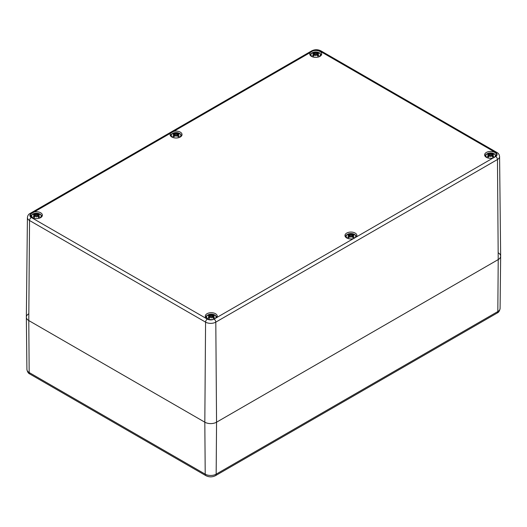 <?xml version="1.0" encoding="UTF-8"?>
<svg xmlns="http://www.w3.org/2000/svg" width="527" height="527" viewBox="0 0 527 527"><rect width="100%" height="100%" fill="white"/><g stroke="black" fill="none" stroke-linecap="round" stroke-linejoin="round"><path stroke-width="0.79" d="M498.219 252.802A8.3 4.789 180 0 1 500.65 256.221A8.3 4.789 180 0 1 498.219 259.58L216.557 422.193A8.3 4.789 180 0 1 204.819 422.193L28.781 320.561A8.3 4.789 180 0 1 26.35 317.201A8.3 4.789 180 0 1 28.781 313.782M312.84 50.915L313.394 50.757A5.975 3.452 180 0 1 321.701 53.932A5.975 3.452 180 0 1 315.726 57.384A5.975 3.452 180 0 1 309.751 53.932A5.975 3.452 180 0 1 310.265 52.535L312.84 50.915A2.49 1.436 60 0 0 311.714 50.855L30.052 213.475C28.557 214.199 27.681 215.55 27.417 217.526A7.233 4.176 0 0 0 29.532 220.503L205.576 322.135A7.233 4.176 0 0 0 215.8 322.135L497.468 159.523A7.233 4.176 0 0 0 499.583 156.545C499.306 154.549 498.43 153.199 496.948 152.494A2.49 1.436 -60 0 0 495.709 152.619A4.743 2.74 180 0 1 496.091 156.236L493.008 158.047A5.975 3.452 180 0 1 484.616 154.892A5.975 3.452 180 0 1 490.591 151.44A5.975 3.452 180 0 1 496.566 154.892A5.975 3.452 180 0 1 496.091 156.236M173.647 131.414A5.975 3.452 180 0 1 182.039 134.563A5.975 3.452 180 0 1 176.064 138.015A5.975 3.452 180 0 1 170.089 134.563A5.975 3.452 180 0 1 170.603 133.166L310.265 52.535M33.991 212.045A5.975 3.452 180 0 1 42.384 215.194A5.975 3.452 180 0 1 36.409 218.646A5.975 3.452 180 0 1 30.434 215.194A5.975 3.452 180 0 1 30.909 213.85L170.603 133.166M208.936 319.329A4.769 2.754 180 0 1 207.901 318.875A4.769 2.754 180 0 1 208.224 314.81A4.769 2.754 180 0 1 215.207 315.363A4.769 2.754 180 0 1 213.613 319.329A5.975 3.452 180 0 1 205.299 316.154A5.975 3.452 180 0 1 211.274 312.702A5.975 3.452 180 0 1 217.249 316.154A5.975 3.452 180 0 1 216.735 317.55L213.606 319.329A4.743 2.74 180 0 1 207.335 319.105A2.49 1.436 120 0 0 205.576 322.135L204.819 422.193A8.3 4.789 0 0 0 216.557 422.193L498.219 259.58A8.3 4.789 0 0 0 500.65 256.162L499.583 156.545M353.353 238.678A5.975 3.452 180 0 1 344.961 235.523A5.975 3.452 180 0 1 350.936 232.071A5.975 3.452 180 0 1 356.911 235.523A5.975 3.452 180 0 1 356.397 236.919L216.735 317.55M27.417 217.526L26.35 317.142A8.3 4.789 0 0 0 28.781 320.561L204.819 422.193L205.214 474.162L29.176 372.53A7.74 4.466 180 0 1 26.91 369.394L26.35 317.201M313.387 57.107A4.769 2.754 180 0 1 312.353 56.652A4.769 2.754 180 0 1 312.669 52.588A4.769 2.754 180 0 1 319.652 53.141A4.769 2.754 180 0 1 318.064 57.107M314.151 55.618L314.085 54.459A10.764 7.701 124.8 0 0 312.564 55.526L312.919 55.533L312.564 55.526A3.761 2.174 0 0 0 313.69 56.178A10.764 4.499 -63.7 0 1 314.817 54.88L315.554 54.782L315.726 55.599L315.897 54.782L316.635 54.88A10.764 4.499 63.7 0 1 317.761 56.178A3.761 2.174 0 0 0 318.888 55.526A10.764 7.701 -124.8 0 0 317.366 54.459L317.366 53.405A10.764 6.614 -46.7 0 1 318.888 53.174A3.761 2.174 0 0 0 317.761 52.522A10.764 5.586 107.7 0 0 316.635 52.983L315.897 52.996L315.726 53.728L315.554 52.996L314.817 52.983A10.764 5.586 -107.7 0 0 313.69 52.522A3.761 2.174 0 0 0 312.564 53.174A10.764 6.614 46.7 0 1 314.085 53.405L314.171 53.991M314.178 53.991A10.678 7.483 -173.1 0 0 312.788 54.129A10.678 9.624 -11.4 0 1 314.178 53.794L314.085 53.405M315.554 52.996A10.678 1.818 -95.4 0 1 315.726 52.436A10.678 1.818 95.4 0 1 315.897 52.996M317.3 55.618L317.274 53.991A10.678 7.483 173.1 0 1 318.657 54.129A10.678 9.624 11.4 0 0 317.274 53.794L317.366 53.405M315.897 54.782L315.726 55.822L315.554 54.782M318.532 55.533L318.888 55.526L318.532 55.533A3.34 1.93 180 0 1 317.662 56.06M317.425 53.392L317.761 52.522M313.69 52.522L314.026 53.392M315.726 52.436L315.726 55.822M488.252 158.067A4.769 2.754 180 0 1 487.218 157.613A4.769 2.754 180 0 1 487.541 153.548A4.769 2.754 180 0 1 494.524 154.101A4.769 2.754 180 0 1 492.929 158.067M489.016 156.572L488.951 155.419A10.764 7.701 124.8 0 0 487.429 156.486L487.785 156.486L487.429 156.486A3.761 2.174 0 0 0 488.555 157.138A10.764 4.499 -63.7 0 1 489.682 155.84L490.42 155.742L490.591 156.552L490.762 155.742L491.5 155.84A10.764 4.499 63.7 0 1 492.626 157.138A3.761 2.174 0 0 0 493.753 156.486A10.764 7.701 -124.8 0 0 492.231 155.419L492.231 154.365A10.764 6.614 -46.7 0 1 493.753 154.134A3.761 2.174 0 0 0 492.626 153.482A10.764 5.586 107.7 0 0 491.5 153.943L490.762 153.956L490.591 154.681L490.42 153.956L489.682 153.943A10.764 5.586 -107.7 0 0 488.555 153.482A3.761 2.174 0 0 0 487.429 154.134A10.764 6.614 46.7 0 1 488.951 154.365L489.036 154.951M489.043 154.951A10.678 7.483 -173.1 0 0 487.653 155.09A10.678 9.624 -11.4 0 1 489.043 154.747L488.951 154.365M490.42 153.956A10.678 1.818 -95.4 0 1 490.591 153.397A10.678 1.818 95.4 0 1 490.762 153.956M492.165 156.572L492.139 154.951A10.678 7.483 173.1 0 1 493.529 155.09A10.678 9.624 11.4 0 0 492.139 154.747L492.231 154.365M490.762 155.742L490.591 156.782L490.42 155.742M493.397 156.486L493.753 156.486L493.397 156.486A3.34 1.93 180 0 1 492.534 157.013M492.29 154.352L492.626 153.482M488.555 153.482L488.891 154.352M490.591 153.397L490.591 156.782M173.732 137.738A4.769 2.754 180 0 1 172.691 137.284A4.769 2.754 180 0 1 173.014 133.219A4.769 2.754 180 0 1 179.997 133.772A4.769 2.754 180 0 1 178.403 137.738M174.49 136.249L174.424 135.09A10.764 7.701 124.8 0 0 172.902 136.157L173.258 136.164L172.902 136.157A3.761 2.174 0 0 0 174.029 136.809A10.764 4.499 -63.7 0 1 175.155 135.511L175.893 135.413L176.064 136.23L176.242 135.413L176.98 135.511A10.764 4.499 63.7 0 1 178.106 136.809A3.761 2.174 0 0 0 179.233 136.157A10.764 7.701 -124.8 0 0 177.711 135.09L177.612 134.622A10.678 7.483 173.1 0 1 179.002 134.76A10.678 9.624 11.4 0 0 177.612 134.425L177.711 134.036A10.764 6.614 -46.7 0 1 179.233 133.805A3.761 2.174 0 0 0 178.106 133.153A10.764 5.586 107.7 0 0 176.98 133.614L176.242 133.627L176.064 134.359L175.893 133.627L175.155 133.614A10.764 5.586 -107.7 0 0 174.029 133.153A3.761 2.174 0 0 0 172.902 133.805A10.764 6.614 46.7 0 1 174.424 134.036L174.509 134.622M174.523 134.622A10.678 7.483 -173.1 0 0 173.133 134.76A10.678 9.624 -11.4 0 1 174.523 134.425L174.424 134.036M175.893 133.627A10.678 1.818 -95.4 0 1 176.064 133.067A10.678 1.818 95.4 0 1 176.242 133.627M177.625 134.622L177.711 134.036M177.645 136.249L177.612 134.622M176.242 135.413L176.064 136.453L175.893 135.413M178.877 136.164L179.233 136.157L178.877 136.164A3.34 1.93 180 0 1 178.007 136.691M177.764 134.023L178.106 133.153M174.029 133.153L174.365 134.023M176.064 133.067L176.064 136.453M348.597 238.698A4.769 2.754 180 0 1 347.556 238.244A4.769 2.754 180 0 1 347.879 234.179A4.769 2.754 180 0 1 354.862 234.732A4.769 2.754 180 0 1 353.268 238.698M349.355 237.203L349.289 236.05A10.764 7.701 124.8 0 0 347.767 237.117L348.123 237.117L347.767 237.117A3.761 2.174 0 0 0 348.894 237.769A10.764 4.499 -63.7 0 1 350.02 236.471L350.758 236.373L350.936 237.183L351.107 236.373L351.845 236.471A10.764 4.499 63.7 0 1 352.971 237.769A3.761 2.174 0 0 0 354.098 237.117A10.764 7.701 -124.8 0 0 352.576 236.05L352.477 235.582A10.678 7.483 173.1 0 1 353.867 235.721A10.678 9.624 11.4 0 0 352.477 235.378L352.576 234.996A10.764 6.614 -46.7 0 1 354.098 234.765A3.761 2.174 0 0 0 352.971 234.113A10.764 5.586 107.7 0 0 351.845 234.574L351.107 234.587L350.936 235.312L350.758 234.587L350.02 234.574A10.764 5.586 -107.7 0 0 348.894 234.113A3.761 2.174 0 0 0 347.767 234.765A10.764 6.614 46.7 0 1 349.289 234.996L349.375 235.582M349.388 235.582A10.678 7.483 -173.1 0 0 347.998 235.721A10.678 9.624 -11.4 0 1 349.388 235.378L349.289 234.996M350.758 234.587A10.678 1.818 -95.4 0 1 350.936 234.028A10.678 1.818 95.4 0 1 351.107 234.587M352.491 235.582L352.576 234.996M352.51 237.203L352.477 235.582M351.107 236.373L350.936 237.413L350.758 236.373M353.742 237.117L354.098 237.117L353.742 237.117A3.34 1.93 180 0 1 352.873 237.644M352.635 234.983L352.971 234.113M348.894 234.113L349.236 234.983M350.936 234.028L350.936 237.413M34.071 218.369A4.769 2.754 180 0 1 33.036 217.915A4.769 2.754 180 0 1 33.359 213.85A4.769 2.754 180 0 1 40.342 214.403A4.769 2.754 180 0 1 38.748 218.369M34.769 214.667L34.861 215.056A10.678 9.624 -11.4 0 0 33.471 215.391A10.678 7.483 -173.1 0 1 34.861 215.253L34.769 215.721A10.764 7.701 124.8 0 0 33.247 216.788L33.603 216.795L33.247 216.788A3.761 2.174 0 0 0 34.374 217.44A10.764 4.499 -63.7 0 1 35.5 216.142L36.238 216.044L36.409 216.86L36.58 216.044L37.318 216.142A10.764 4.499 63.7 0 1 38.445 217.44A3.761 2.174 0 0 0 39.571 216.788A10.764 7.701 -124.8 0 0 38.049 215.721L37.957 215.253A10.678 7.483 173.1 0 1 39.347 215.391A10.678 9.624 11.4 0 0 37.957 215.056L38.049 214.667A10.764 6.614 -46.7 0 1 39.571 214.436A3.761 2.174 0 0 0 38.445 213.784A10.764 5.586 107.7 0 0 37.318 214.245L36.58 214.258L36.409 214.99L36.238 214.258L35.5 214.245A10.764 5.586 -107.7 0 0 34.374 213.784A3.761 2.174 0 0 0 33.247 214.436A10.764 6.614 46.7 0 1 34.769 214.667L34.835 216.88M36.238 214.258A10.678 1.818 -95.4 0 1 36.409 213.698A10.678 1.818 95.4 0 1 36.58 214.258M37.964 215.253L38.049 214.667M37.984 216.88L37.957 215.253M36.58 216.044L36.409 217.084L36.238 216.044M39.215 216.795L39.571 216.788L39.215 216.795A3.34 1.93 180 0 1 38.346 217.322M38.109 214.654L38.445 213.784M34.374 213.784L34.71 214.654M36.409 213.698L36.409 217.084M209.634 315.627L209.726 316.009A10.678 9.624 -11.4 0 0 208.343 316.352A10.678 7.483 -173.1 0 1 209.726 316.213L209.634 316.681A10.764 7.701 124.8 0 0 208.112 317.748L208.468 317.748L208.112 317.748A3.761 2.174 0 0 0 209.239 318.4A10.764 4.499 -63.7 0 1 210.365 317.102L211.103 317.004L211.274 317.814L211.446 317.004L212.183 317.102A10.764 4.499 63.7 0 1 213.31 318.4A3.761 2.174 0 0 0 214.436 317.748A10.764 7.701 -124.8 0 0 212.915 316.681L212.822 316.213A10.678 7.483 173.1 0 1 214.212 316.352A10.678 9.624 11.4 0 0 212.822 316.009L212.915 315.627A10.764 6.614 -46.7 0 1 214.436 315.396A3.761 2.174 0 0 0 213.31 314.744A10.764 5.586 107.7 0 0 212.183 315.205L211.446 315.218L211.274 315.943L211.103 315.218L210.365 315.205A10.764 5.586 -107.7 0 0 209.239 314.744A3.761 2.174 0 0 0 208.112 315.396A10.764 6.614 46.7 0 1 209.634 315.627L209.7 317.834M211.103 315.218A10.678 1.818 -95.4 0 1 211.274 314.659A10.678 1.818 95.4 0 1 211.446 315.218M212.829 316.213L212.915 315.627M212.849 317.834L212.822 316.213M211.446 317.004L211.274 318.044L211.103 317.004M214.081 317.748L214.436 317.748L214.081 317.748A3.34 1.93 180 0 1 213.218 318.275M212.974 315.614L213.31 314.744M209.239 314.744L209.575 315.614M211.274 314.659L211.274 318.044M215.477 475.664L497.139 313.045A3.32 1.917 -120 0 0 497.824 311.549L216.162 474.162A7.74 4.466 180 0 1 205.214 474.162A3.32 1.917 -60 0 0 205.899 475.664C209.094 477.251 212.282 477.251 215.477 475.664A3.32 1.917 -120 0 0 216.162 474.162L216.557 422.193L215.8 322.135A2.49 1.436 60 0 0 214.16 319.178M497.139 313.045C498.661 312.439 499.649 310.89 500.09 308.414A7.74 4.466 180 0 1 497.824 311.549L498.219 259.58L497.468 159.523A2.49 1.436 60 0 0 495.821 156.565M26.91 369.394C27.338 371.851 28.326 373.399 29.861 374.025A3.32 1.917 -60 0 1 29.176 372.53L28.781 320.561L29.532 220.503A2.49 1.436 120 0 1 31.291 217.473A4.743 2.74 180 0 1 30.909 213.85M31.179 213.534A2.49 1.436 -120 0 0 30.052 213.475M313.394 50.757A4.743 2.74 180 0 1 319.665 50.981A2.49 1.436 -60 0 1 320.91 50.855C317.847 49.347 314.777 49.347 311.714 50.855M319.665 50.981L495.709 152.619M493.008 158.047L356.397 236.919M207.335 319.105L31.291 217.473M313.782 56.06A3.34 1.93 180 0 1 312.919 55.533M317.531 52.865A3.34 1.93 180 0 1 318.262 53.24M313.19 53.24A3.34 1.93 180 0 1 313.921 52.865M316.635 52.983L316.813 55.065M314.817 52.983L314.639 55.065M488.654 157.013A3.34 1.93 180 0 1 487.785 156.486M492.396 153.825A3.34 1.93 180 0 1 493.127 154.194M488.055 154.194A3.34 1.93 180 0 1 488.786 153.825M491.5 153.943L491.678 156.025M489.682 153.943L489.504 156.025M174.127 136.691A3.34 1.93 180 0 1 173.258 136.164M177.869 133.496A3.34 1.93 180 0 1 178.607 133.865M173.528 133.865A3.34 1.93 180 0 1 174.266 133.496M176.98 133.614L177.151 135.696M175.155 133.614L174.984 135.696M348.993 237.644A3.34 1.93 180 0 1 348.123 237.117M352.734 234.456A3.34 1.93 180 0 1 353.472 234.825M348.393 234.825A3.34 1.93 180 0 1 349.131 234.456M351.845 234.574L352.016 236.656M350.02 234.574L349.849 236.656M34.466 217.322A3.34 1.93 180 0 1 33.603 216.795M38.214 214.127A3.34 1.93 180 0 1 38.945 214.496M33.873 214.496A3.34 1.93 180 0 1 34.604 214.127M37.318 214.245L37.496 216.327M35.5 214.245L35.322 216.327M209.338 318.275A3.34 1.93 180 0 1 208.468 317.748M213.079 315.087A3.34 1.93 180 0 1 213.81 315.456M208.738 315.456A3.34 1.93 180 0 1 209.469 315.087M212.183 315.205L212.361 317.287M210.365 315.205L210.187 317.287M29.861 374.025L205.899 475.664M500.09 308.414L500.65 256.221M320.91 50.855L496.948 152.494M321.43 54.953L319.658 52.957L317.498 52.107L313.934 52.114L311.134 53.438L310.014 54.953M313.881 56.066L312.886 55.493M318.565 55.493L317.57 56.066M314.29 53.583L314.474 55.249M314.29 54.149L314.415 55.309M317.155 54.149L317.037 55.309M317.155 53.583L316.977 55.249M496.302 155.913L494.53 153.91L492.363 153.067L488.799 153.074L485.999 154.391L484.886 155.913M488.746 157.02L487.752 156.453M493.43 156.453L492.435 157.02M489.155 154.543L489.339 156.209M489.155 155.109L489.28 156.269M492.027 155.109L491.902 156.269M492.027 154.543L491.843 156.209M181.775 135.584L180.003 133.588L177.843 132.738L174.272 132.745L171.479 134.069L170.359 135.584M174.22 136.697L173.225 136.124M178.903 136.124L177.915 136.697M174.635 134.214L174.812 135.88M174.635 134.78L174.76 135.94M177.5 134.78L177.375 135.94M177.5 134.214L177.322 135.88M356.641 236.544L354.869 234.541L352.708 233.698L349.137 233.705L346.344 235.022L345.225 236.544M349.085 237.651L348.097 237.084M353.775 237.084L352.78 237.651M349.5 235.174L349.678 236.84M349.5 235.74L349.625 236.9M352.365 235.74L352.24 236.9M352.365 235.174L352.188 236.84M42.114 216.215L40.348 214.219L38.181 213.369L34.617 213.376L31.818 214.7L30.698 216.215M34.565 217.328L33.57 216.755M39.248 216.755L38.254 217.328M34.973 214.845L35.157 216.511M34.973 215.411L35.098 216.571M37.845 215.411L37.72 216.571M37.845 214.845L37.661 216.511M216.986 317.175L215.214 315.172L213.046 314.329L209.482 314.336L206.683 315.653L205.57 317.175M209.43 318.282L208.435 317.715M214.114 317.715L213.119 318.282M209.845 315.805L210.023 317.471M209.845 316.371L209.963 317.531M212.71 316.371L212.585 317.531M212.71 315.805L212.526 317.471"/></g></svg>
